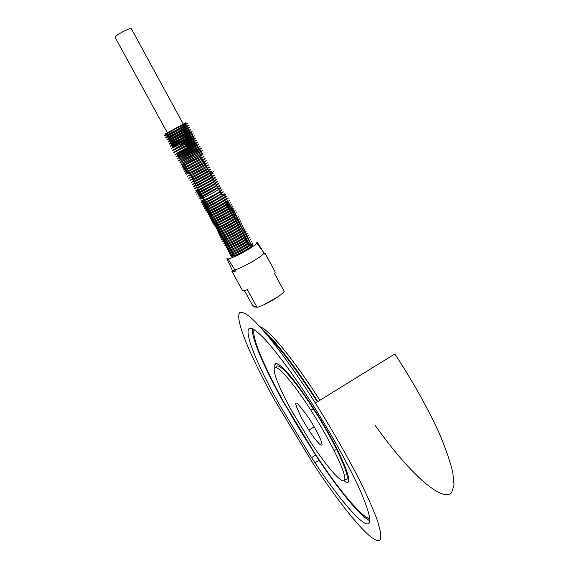 <?xml version="1.0" encoding="UTF-8"?>
<svg xmlns="http://www.w3.org/2000/svg" width="569" height="569" viewBox="0 0 569 569"><rect width="100%" height="100%" fill="white"/><g stroke="black" fill="none" stroke-linecap="round" stroke-linejoin="round"><path stroke-width="0.85" d="M344.778 479.354C353.698 483.629 337.239 445.648 313.256 408.734C293.739 378.278 276.968 360.298 276.392 367.602M291.797 410.982L310.304 441.601C327.203 467.49 343.342 485.933 344.736 479.575C346.4 473.643 330.539 440.74 310.873 410.213C293.753 383.563 278.461 365.789 275.047 367.553C271.52 369.174 279.002 387.937 291.797 410.982M344.195 480.634C357.176 490.805 340.603 450.058 313.448 408.272C291.129 373.406 272.999 355.276 275.026 367.56M319.885 400.284C293.12 358.378 268.284 328.775 260.012 326.727M283.59 401.885L315.361 454.226C338.164 488.906 361.486 517.506 369.793 518.722M252.373 328.69C251.427 338.221 264.357 367.958 282.999 401.437L315.582 455.108C337.673 488.664 360.269 516.794 369.85 520.671M317.772 401.586C295.524 366.699 273.959 339.024 262.757 329.807M278.981 403.898L311.556 457.64C338.47 498.714 365.44 530.671 369.452 522.691L369.53 516.759C368.122 510.5 365.12 501.958 360.518 491.139C350.063 467.846 332.211 435.463 312.893 404.915C295.176 377.247 278.099 353.939 266.007 340.49C257.416 331.307 251.711 327.417 249.115 328.569C243.98 332.815 257.643 365.59 278.981 403.898M374.886 424.986C406.522 469.752 441.572 503.537 451.694 492.548L454.034 484.959L452.746 472.064C450.029 460.933 445.363 447.625 438.749 432.127C427.134 406.999 412.504 380.938 394.843 353.954L315.404 403.051C299.507 378.221 284.087 356.272 271.05 339.757C262.864 329.807 255.936 322.239 250.26 317.047C245.388 313.256 241.91 311.784 239.841 312.637C234.222 318.306 250.438 356.727 275.005 400.796L313.299 463.877C343.768 510.279 374.886 547.52 380.362 539.533L380.768 533.117L377.631 521.19C373.762 510.592 368.1 497.633 360.646 482.313C347.915 457.305 332.837 430.882 315.404 403.051M278.248 296.605L264.073 304.671M301.99 418.812C291.769 397.845 294.095 397.639 308.967 418.208C317.118 431.231 321.492 440.057 322.097 444.681C321.008 446.601 316.584 441.764 308.832 430.185L301.99 418.812M369.779 518.558C367.61 518.231 364.537 516.232 360.561 512.562C348.349 500.756 333.27 481.289 315.34 454.162C281.598 403.321 249.955 340.568 254.123 329.615M267.608 335.525C280.24 348.008 296.819 370.113 317.36 401.842M260.197 326.926C268.518 329.131 293.248 358.641 319.856 400.299M274.948 367.602C272.707 354.914 290.923 373.029 313.462 408.243C340.859 450.406 357.424 491.339 344.124 480.691M264.137 252.97L265.09 253.326L264.82 254.215L257.195 242.181L255.851 242.038M234.919 269.912L235.573 271.107C233.418 271.754 232.202 271.84 231.924 271.356L232.308 270.232L226.818 258.696L227.991 258.945L234.919 269.912C242.465 267.764 260.396 257.601 263.689 253.632L264.172 253.027M231.924 271.356L242.273 290.14C242.679 290.795 244.386 290.645 247.373 289.692L257.11 307.388C265.446 305.034 281.378 295.638 284.201 291.442L274.628 273.796L275.247 272.053M253.575 305.937L253.945 307.011L256.178 307.004L252.672 305.567L244.35 290.467M184.143 126.496L168.893 134.775M166.575 135.955L186.739 124.988M184.612 128.978L170.828 136.46M167.741 138.061L187.891 127.1M184.598 131.716L172.926 138.054M168.893 140.166L189.036 129.213M170.053 142.271L190.188 131.325M171.212 144.377L191.333 133.438M192.478 135.55L171.952 146.681L192.478 135.55M180.864 144.59L193.631 137.655M185.409 144.818L194.776 139.761M186.732 146.795L195.914 141.866M176.973 154.86L197.059 143.964M193.36 148.601L182.4 154.555M178.118 156.952L198.204 146.062M195.7 150.038L182.514 157.2M179.263 159.043L199.342 148.16M197.642 151.695L182.848 159.733M180.409 161.134L200.48 150.259M181.554 163.225L201.618 152.35M184.584 164.192C172.499 171.162 205.622 153.402 202.756 154.441L200.43 155.586M185.722 166.269C173.666 173.275 206.782 155.543 203.894 156.532L201.561 157.663M186.86 168.346C174.832 175.387 207.941 157.677 205.032 158.623L202.692 159.74M187.998 170.416C175.992 177.492 209.108 159.818 206.17 160.707L203.823 161.809M189.136 172.485C177.158 179.598 210.267 161.952 207.301 162.791L204.954 163.886M190.266 174.548C178.317 181.703 211.426 164.085 208.432 164.875L206.078 165.956M191.404 176.618C179.477 183.808 212.578 166.212 209.57 166.959L207.208 168.026M192.535 178.68C180.643 185.907 213.738 168.346 210.701 169.036L208.332 170.088M193.666 180.743C181.796 188.005 214.89 170.472 211.832 171.113L209.456 172.158M194.797 182.805C182.955 190.103 216.049 172.599 212.955 173.189L210.58 174.221M195.928 184.861C184.114 192.201 217.202 174.719 214.086 175.266L211.704 176.283M197.059 186.917C185.266 194.292 218.354 176.845 215.21 177.336L212.827 178.339M198.183 188.972C186.426 196.383 219.506 178.965 216.341 179.406L213.944 180.401M199.314 191.028C187.578 198.474 220.658 181.077 217.465 181.475L215.068 182.457M200.437 193.083C188.73 200.558 221.803 183.197 218.588 183.545L216.184 184.512M201.561 195.131C189.882 202.649 222.956 185.309 219.712 185.608L217.301 186.568M202.685 197.18C191.035 204.733 224.101 187.421 220.836 187.67L218.418 188.616M203.809 199.228C192.18 206.81 225.246 189.534 221.953 189.733L219.534 190.665M204.932 201.27C193.332 208.894 226.391 191.639 223.076 191.796L220.651 192.713M206.056 203.311C194.477 210.971 227.536 193.752 224.193 193.851L221.768 194.762M207.173 205.352C195.622 213.048 228.681 195.857 225.317 195.907M208.29 207.393C196.767 215.125 229.826 197.955 226.434 197.962M209.413 209.435C197.912 217.194 230.964 200.06 227.55 200.018M210.53 211.469C199.058 219.271 232.102 202.159 228.667 202.066L226.213 202.927M211.647 213.503C200.203 221.341 233.247 204.257 229.776 204.122L227.323 204.961M212.763 215.537C201.341 223.404 234.385 206.355 230.893 206.163L228.432 207.002M213.873 217.564C202.486 225.473 235.523 208.446 232.003 208.211L229.535 209.036M214.99 219.591C203.624 227.536 236.654 210.537 233.119 210.253L230.644 211.063M216.099 221.618C204.762 229.599 237.792 212.628 234.229 212.301L231.747 213.098M217.216 223.645C205.9 231.661 238.93 214.719 235.338 214.335L232.856 215.125M218.325 225.673C207.038 233.717 240.061 216.803 236.448 216.376M219.214 227.849C208.631 235.58 241.242 218.823 237.558 218.418L235.36 219.058M220.16 229.99C210.139 237.472 242.408 220.85 238.66 220.452L236.647 221.007M221.647 231.732C210.438 239.883 243.454 223.048 239.769 222.486L237.266 223.219M222.756 233.752C211.576 241.939 244.585 225.132 240.872 224.513L238.361 225.239M223.866 235.765C212.706 243.987 245.716 227.209 241.974 226.547L239.464 227.259M224.968 237.778C213.837 246.036 246.839 229.286 243.084 228.574L240.559 229.279M226.071 239.791C214.968 248.077 247.97 231.355 244.186 230.601L241.654 231.291M227.173 241.804C216.092 250.125 249.094 233.432 245.282 232.629L242.757 233.304M228.276 243.809C217.223 252.167 250.218 235.502 246.384 234.648L243.852 235.317M229.378 245.815C218.347 254.208 251.342 237.572 247.487 236.668L244.94 237.323M230.481 247.821C219.478 256.249 252.465 239.634 248.582 238.688L246.036 239.336M231.576 249.827C220.601 258.283 253.589 241.697 249.677 240.708L247.131 241.341M232.678 251.825C221.725 260.325 254.706 243.76 250.78 242.728L248.219 243.347M233.902 253.731C222.586 262.458 255.801 245.872 251.875 244.741L249.151 245.41M252.124 244.634C256.37 245.239 226.113 261.114 232.244 255.076M131.283 28.599L131.261 28.564C130.593 28.201 128.139 29.076 123.914 31.181C118.878 33.841 115.905 35.833 114.995 37.156L167.272 132.655M257.195 242.181L256.868 243.105C254.492 246.69 232.778 258.603 227.991 258.945M257.11 307.388L256.178 307.004M232.308 270.232L235.573 271.107M250.78 245.445L252.181 245.019M231.946 256.064L233.062 255.111M165.415 133.843L185.586 122.868M313.256 408.734L310.873 410.213M315.582 455.108L311.556 457.64M336.556 449.19L334.195 450.684M319.017 460.264L314.984 462.81M314.223 426.828L308.832 430.185M265.09 253.326L275.311 272.174M187.237 123.473C189.996 121.083 168.31 132.3 164.704 135.301C162.834 136.866 170.266 133.374 176.831 129.768L187.237 123.473M188.382 125.585C191.163 123.231 169.498 134.469 165.871 137.428C163.993 138.971 171.411 135.465 177.969 131.859L188.382 125.585M189.534 127.705C192.329 125.372 170.686 136.624 167.037 139.547C165.152 141.076 172.556 137.549 179.114 133.95L189.534 127.705M190.686 129.817C193.488 127.52 171.866 138.786 168.204 141.667C166.304 143.182 173.701 139.633 180.252 136.041L190.686 129.817M191.831 131.93C194.655 129.661 173.054 140.941 169.37 143.786C167.464 145.287 174.847 141.717 181.39 138.125L191.831 131.93M192.976 134.035C195.814 131.795 174.235 143.096 170.536 145.906C168.616 147.385 175.992 143.793 182.521 140.209L192.976 134.035M194.121 136.147C196.974 133.935 175.416 145.251 171.696 148.025C169.775 149.483 177.13 145.87 183.659 142.293L194.121 136.147M195.267 138.253C198.133 136.069 176.596 147.407 172.855 150.138C170.928 151.582 178.275 147.947 184.797 144.377L195.267 138.253M196.412 140.358C199.292 138.203 177.777 149.555 174.022 152.25C172.073 153.673 179.413 150.024 185.928 146.453L196.412 140.358M197.557 142.456C200.452 140.337 178.951 151.703 175.181 154.355C173.225 155.764 180.551 152.101 187.066 148.53L197.557 142.456M198.695 144.554C201.604 142.463 180.131 153.85 176.34 156.468C174.377 157.855 181.689 154.171 188.197 150.607L198.695 144.554M199.84 146.653C202.763 144.597 181.305 155.991 177.492 158.573L189.328 152.684L199.84 146.653M200.978 148.751C203.922 146.717 182.272 158.246 178.609 160.707L200.978 148.751M202.116 150.849C205.075 148.836 183.446 160.387 179.761 162.812L202.116 150.849M203.254 152.94L180.921 164.91C178.531 166.653 200.267 154.932 203.254 152.94M201.163 156.93L190.43 162.293C182.962 166.326 178.346 169.171 185.316 165.529M202.294 159.007L192.009 164.178C184.783 168.068 179.157 171.425 186.454 167.606M203.425 161.077L193.168 166.297C185.949 170.181 180.302 173.517 187.592 169.669M204.548 163.147L194.178 168.488C186.817 172.457 181.568 175.537 188.723 171.738M205.679 165.216L189.861 173.801M206.803 167.279L190.992 175.871M207.927 169.349L192.123 177.926M209.051 171.411L193.254 179.989M213.453 171.696L194.385 182.044M211.291 175.529L195.508 184.107M212.415 177.585L196.639 186.155M213.531 179.64L197.763 188.211M214.655 181.696L204.534 187.457C197.123 191.426 191.931 194.136 198.894 190.266M215.772 183.751L205.686 189.548C198.289 193.51 193.055 196.198 200.018 192.315M216.889 185.8L206.846 191.639C199.463 195.594 194.178 198.268 201.142 194.363M218.005 187.848L207.777 193.844C200.338 197.813 195.395 200.288 202.265 196.405M220.231 191.945L210.302 197.898C202.92 201.839 197.521 204.477 204.506 200.494M221.341 193.986L211.419 200.004C203.987 203.972 198.723 206.49 205.622 202.536M222.458 196.028L225.808 194.42L212.543 202.095C205.075 206.085 199.897 208.51 206.746 204.57M226.924 196.476L213.695 204.171C206.263 208.14 200.999 210.573 207.863 206.611M228.041 198.531L214.947 206.191C207.713 210.053 201.924 212.749 208.979 208.645M229.158 200.58C231.64 199.442 223.254 204.477 216.021 208.311C208.61 212.258 203.183 214.726 210.096 210.679M230.267 202.635C232.799 201.49 224.243 206.647 217.102 210.416C209.612 214.406 204.42 216.697 211.213 212.714M227.998 206.213L231.384 204.684C233.937 203.546 225.381 208.731 218.368 212.429C211.106 216.298 205.317 218.88 212.322 214.741M232.493 206.725C235.018 205.622 226.618 210.75 219.399 214.556C211.931 218.524 206.632 220.808 213.439 216.768M233.61 208.773C236.213 207.642 227.458 213.005 220.452 216.675C212.863 220.715 207.934 222.714 214.549 218.795M234.72 210.815C237.287 209.719 228.823 214.947 221.775 218.645C214.499 222.515 208.695 224.997 215.665 220.822M235.829 212.856C238.397 211.775 229.94 217.031 222.799 220.772C215.324 224.741 210.018 226.896 216.775 222.849M236.939 214.897L232.387 218.112L216.227 226.64C213.837 227.643 214.392 227.045 217.884 224.869M238.041 216.938C240.815 215.8 231.291 221.718 224.293 225.31C215.381 229.798 213.617 230.324 218.994 226.889M232.842 215.103L234.713 218.332M239.151 218.973C241.697 217.948 233.518 223.148 226.227 226.946C218.766 230.9 213.332 233.041 220.096 228.909M240.26 221.007C242.814 219.997 234.656 225.21 227.365 229.008C219.897 232.963 214.449 235.068 221.206 230.922M236.825 222.415L237.294 222.202M241.363 223.041C244.151 221.91 235.317 227.543 228.397 231.121C221.313 234.869 215.409 237.195 222.308 232.934M237.927 224.435L238.553 224.143M242.465 225.068C245.282 224.03 235.232 230.317 228.702 233.61C220.8 237.643 217.223 238.781 223.418 234.947M239.023 226.455L239.791 226.099M243.568 227.095C246.192 226.149 237.429 231.747 230.601 235.26C223.404 239.065 217.756 241.164 224.52 236.96M240.118 228.468L241.021 228.055M244.67 229.129C247.487 228.119 237.607 234.371 231.042 237.671C223.183 241.697 219.435 242.814 225.623 238.973M241.213 230.481L242.238 230.018M245.772 231.149C248.404 230.225 239.734 235.836 232.913 239.336C225.815 243.084 219.876 245.289 226.725 240.979M242.309 232.486L243.44 231.988M246.875 233.176C249.514 232.266 240.851 237.899 233.98 241.412C226.768 245.225 221.099 247.223 227.828 242.984M243.404 234.499L244.634 233.959M247.97 235.196C250.794 234.243 241.021 240.531 234.229 243.916C225.452 248.191 223.688 248.546 228.923 244.99M244.499 236.505L245.822 235.929M249.073 237.216C251.903 236.277 242.145 242.586 235.353 245.964C226.569 250.225 224.791 250.566 230.025 246.996M245.588 238.511L246.996 237.906M250.168 239.236C252.821 238.368 244.279 244.023 237.415 247.522C230.296 251.27 224.321 253.354 231.121 248.994M246.683 240.516L248.169 239.883M251.263 241.256C253.966 240.381 245.203 246.192 238.354 249.663C230.9 253.589 225.779 255.083 232.223 250.993M247.771 242.522L249.329 241.861M252.359 243.269C255.076 242.408 246.32 248.24 239.478 251.697C232.031 255.623 226.882 257.096 233.318 252.992M248.859 244.521L250.488 243.845M131.261 28.564L183.232 123.992M256.868 243.105L264.101 253.134M184.32 163.708L203.119 197.969M203.553 198.759L209.954 210.416M210.395 211.22L211.085 212.486M211.526 213.29L212.223 214.549M212.664 215.359L213.354 216.611M213.802 217.429L214.485 218.674M214.933 219.492L215.615 220.736M216.064 221.554L216.746 222.799M217.194 223.617L219.001 226.91M219.456 227.735L220.132 228.966M220.587 229.791L221.256 231.014M221.711 231.846L222.379 233.062M222.835 233.895L223.503 235.111M223.966 235.95L224.627 237.159M225.089 237.998L225.751 239.208M226.213 240.047L226.875 241.249M227.337 242.088L227.991 243.29M228.454 244.137L229.115 245.331M229.577 246.178L230.232 247.366M230.694 248.212L231.348 249.407M231.811 250.253L232.465 251.441M232.934 252.287L233.582 253.468M200.167 155.102L218.852 189.406M219.285 190.21L225.637 201.874M226.085 202.685L226.768 203.944M227.209 204.762L227.892 206.014M228.34 206.832L229.015 208.083M229.463 208.901L230.146 210.146M230.594 210.971L231.27 212.209M231.718 213.034L232.387 214.271M235.089 219.229L235.751 220.445M236.206 221.284L236.875 222.5M237.33 223.34L237.991 224.556M238.447 225.395L239.108 226.604M239.563 227.451L240.225 228.66M240.687 229.506L241.341 230.708M241.804 231.555L242.451 232.749M242.913 233.603L243.568 234.798M244.03 235.651L244.677 236.839M245.147 237.693L245.787 238.88M246.256 239.734L246.903 240.922M247.366 241.775L248.013 242.956M248.475 243.817L249.115 244.99"/></g></svg>
